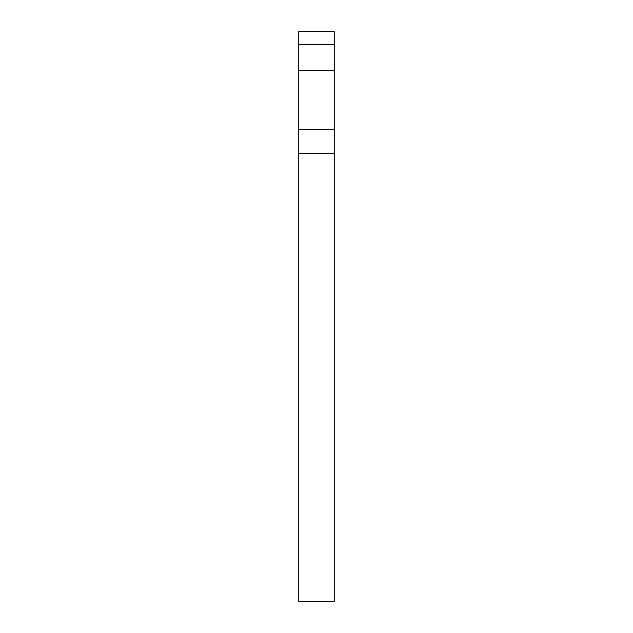 <?xml version="1.0" encoding="UTF-8"?>
<svg xmlns="http://www.w3.org/2000/svg" width="633" height="633" viewBox="0 0 633 633"><rect width="100%" height="100%" fill="white"/><g stroke="black" fill="none" stroke-linecap="round" stroke-linejoin="round"><path stroke-width="0.95" d="M298.76 44.761L298.76 601.35L334.24 601.35L334.24 31.65L298.76 31.65L298.76 44.761L334.24 44.761M298.76 153.534L334.24 153.534M298.76 129.496L334.24 129.496M298.76 70.572L334.24 70.572"/></g></svg>
